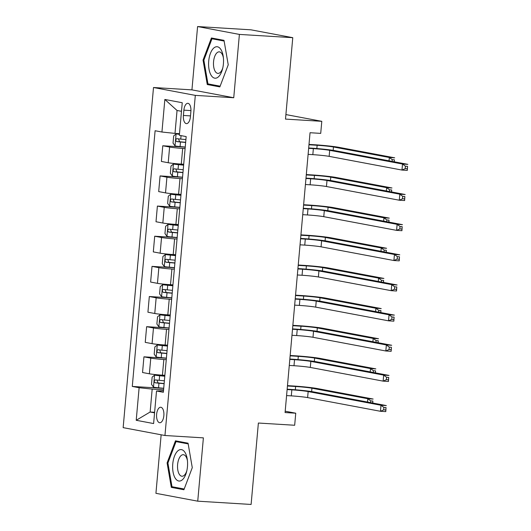 <?xml version="1.0" encoding="UTF-8"?>
<svg xmlns="http://www.w3.org/2000/svg" width="531" height="531" viewBox="0 0 531 531"><rect width="100%" height="100%" fill="white"/><g stroke="black" fill="none" stroke-linecap="round" stroke-linejoin="round"><path stroke-width="0.8" d="M163.853 415.673A7.759 3.657 -86.5 0 0 160.714 407.25A7.759 3.657 -86.5 0 0 156.625 414.319A7.759 3.657 -86.5 0 0 159.765 422.742A7.759 3.657 -86.5 0 0 163.853 415.673M161.152 434.789L155.928 493.319L197.738 501.178L251.11 504.45L258.378 423.034L294.672 425.258L295.747 413.198L285.193 411.213M153.505 87.515L123.152 427.641L164.955 435.506L195.315 95.381L153.505 87.515L191.937 89.872L233.74 97.737L239.395 34.415L197.585 26.55L191.937 89.872M197.585 26.55L250.964 29.822L292.767 37.681L285.499 119.097L321.799 121.32L285.904 114.57M239.395 34.415L292.767 37.681M321.799 121.32L320.717 133.381L310.044 132.723L285.074 412.547L295.747 413.198M183.885 110.156L183.407 115.459A7.52 3.544 -86.5 0 0 186.454 123.623A7.52 3.544 -86.5 0 0 190.417 116.78L190.888 111.47A7.52 3.544 -86.5 0 0 187.848 103.313A7.52 3.544 -86.5 0 0 183.885 110.156L190.941 110.587M181.483 111.318L177.049 110.481L174.998 133.4L161.942 132.027L155.105 130.739L132.285 386.435L163.707 388.36M161.942 132.027L164.849 99.463L182.246 102.735L179.339 135.299L186.175 136.586L163.356 392.283L156.519 390.995L153.612 423.559L136.215 420.286L139.122 387.723L132.285 386.435M233.74 97.737L195.315 95.381M197.738 501.178L203.386 437.863L164.955 435.506M156.519 390.995L163.488 390.849M154.621 412.288L150.134 412.016L154.574 412.846M179.485 133.673L174.998 133.4M185.107 148.574L182.677 148.421A9.697 0.504 -174.9 0 1 169.615 147.047L162.778 145.766L185.233 147.14M183.706 164.252L181.277 164.099A9.697 0.504 -174.9 0 1 168.214 162.732L161.384 161.444L162.778 145.766M182.418 178.721L179.982 178.575A9.697 0.504 -174.9 0 1 166.926 177.201L160.09 175.914L182.545 177.294M181.018 194.406L178.589 194.253A9.697 0.504 -174.9 0 1 165.526 192.879L158.689 191.598L160.09 175.914M179.724 208.875L177.294 208.729A9.697 0.504 -174.9 0 1 164.232 207.355L157.395 206.068L179.856 207.442M178.323 224.56L175.894 224.407A9.697 0.504 -174.9 0 1 162.838 223.033L156.001 221.746L157.395 206.068M177.035 239.03L174.599 238.884A9.697 0.504 -174.9 0 1 161.543 237.51L154.707 236.222L177.162 237.596M175.635 254.707L173.206 254.561A9.697 0.504 -174.9 0 1 160.143 253.187L153.306 251.9L154.707 236.222M174.341 269.184L171.911 269.031A9.697 0.504 -174.9 0 1 158.855 267.664L152.019 266.376L174.473 267.75M172.947 284.862L170.511 284.716A9.697 0.504 -174.9 0 1 157.455 283.342L150.618 282.054L152.019 266.376M171.652 299.338L169.223 299.185A9.697 0.504 -174.9 0 1 156.16 297.811L149.324 296.53L171.779 297.904M170.252 315.016L167.823 314.87A9.697 0.504 -174.9 0 1 154.76 313.496L147.923 312.208L149.324 296.53M168.964 329.492L166.528 329.339A9.697 0.504 -174.9 0 1 153.472 327.966L146.636 326.678L169.09 328.058M167.564 345.17L165.128 345.017A9.697 0.504 -174.9 0 1 152.072 343.643L145.235 342.362L146.636 326.678M166.269 359.64L163.84 359.494A9.697 0.504 -174.9 0 1 150.777 358.12L143.941 356.832L166.395 358.213M164.869 375.324L162.44 375.171A9.697 0.504 -174.9 0 1 149.377 373.797L142.54 372.516L143.941 356.832M163.581 389.794L152.178 389.097L150.134 412.016L136.215 420.286M139.122 387.723L152.178 389.097M177.049 110.481L164.849 99.463M203.048 60.076L207.263 84.535L219.854 86.905L228.23 64.809L224.009 40.349L211.418 37.98L203.048 60.076L203.884 60.129M183.905 489.748L192.275 467.658L188.06 443.193L175.469 440.823L167.092 462.919L171.314 487.378L183.905 489.748M213.495 84.92L207.263 84.535M177.54 487.763L171.314 487.378M167.929 462.972L167.092 462.919M308.113 154.362L312.825 154.654A12.127 0.631 -174.9 0 1 329.154 156.366L401.974 170.066L402.511 164.033L407.848 164.358L335.028 150.665A18.187 0.949 5.1 0 0 310.542 148.089L308.684 147.976M308.65 148.328L313.363 148.62A12.127 0.631 -174.9 0 1 329.691 150.339L402.511 164.033L405.418 166.216L405.206 168.632L407.343 168.758L407.556 166.349L405.418 166.216M407.556 166.349L407.31 170.391L401.974 170.066L405.206 168.632M407.31 170.391L407.343 168.758M179.445 134.144L176.153 133.892L173.677 135.883L173.033 143.118L175.077 145.959A6.425 0.332 5.1 0 0 180.075 146.569L185.246 147.06M176.153 133.892A6.425 0.332 5.1 0 0 179.425 134.336M389.044 160.82L389.342 157.495L394.679 157.82L338.805 147.313A18.187 0.949 5.1 0 0 314.319 144.737L309.002 144.412M185.91 139.58L180.746 139.095A6.425 0.332 -174.9 0 1 176.856 138.651C175.549 139.434 175.462 140.396 176.597 141.551A6.425 0.332 5.1 0 0 180.487 141.989L185.651 142.474M185.664 142.308L179.664 141.737L178.721 139.547M308.969 144.771L317.14 145.268A12.127 0.631 -174.9 0 1 333.468 146.987L389.342 157.495L392.25 159.678L392.097 161.397M394.208 161.796L394.387 159.811L392.25 159.678M394.387 159.811L394.321 161.816M305.425 184.516L310.137 184.801A12.127 0.631 -174.9 0 1 326.459 186.52L399.285 200.22L399.823 194.187L405.16 194.512L332.34 180.819A18.187 0.949 5.1 0 0 307.847 178.243L305.995 178.131M305.962 178.482L310.675 178.774A12.127 0.631 -174.9 0 1 326.996 180.487L399.823 194.187L402.73 196.37L402.511 198.78L404.649 198.913L404.868 196.503L402.73 196.37M404.868 196.503L404.622 200.545L399.285 200.22L402.511 198.78M404.622 200.545L404.649 198.913M302.73 214.67L307.442 214.955A12.127 0.631 -174.9 0 1 323.771 216.675L396.591 230.368L397.128 224.341L402.465 224.666L329.645 210.966A18.187 0.949 5.1 0 0 305.159 208.398L303.301 208.278M303.267 208.637L307.987 208.929A12.127 0.631 -174.9 0 1 324.308 210.641L397.128 224.341L400.035 226.525L399.823 228.934L401.96 229.067L402.173 226.651L400.035 226.525M402.173 226.651L401.927 230.7L396.591 230.368L399.823 228.934M401.927 230.7L401.96 229.067M300.042 244.818L304.754 245.11A12.127 0.631 -174.9 0 1 321.076 246.829L393.902 260.522L394.44 254.495L399.777 254.82L326.957 241.12A18.187 0.949 5.1 0 0 302.471 238.545L300.612 238.432M300.579 238.791L305.292 239.076A12.127 0.631 -174.9 0 1 321.613 240.795L394.44 254.495L397.347 256.679L397.135 259.088L399.266 259.221L399.485 256.805L397.347 256.679M399.485 256.805L399.239 260.847L393.902 260.522L397.135 259.088M399.239 260.847L399.266 259.221M183.64 164.988L173.458 164.046L170.982 166.037L170.338 173.272L172.383 176.106A6.425 0.332 5.1 0 0 177.387 176.723L182.551 177.208M173.458 164.046A6.425 0.332 5.1 0 0 178.462 164.663L183.626 165.148M386.356 190.974L386.648 187.649L391.984 187.974L336.116 177.467A18.187 0.949 5.1 0 0 311.624 174.891L306.307 174.566M183.222 169.734L178.051 169.25A6.425 0.332 -174.9 0 1 174.161 168.805C172.854 169.588 172.767 170.551 173.902 171.699A6.425 0.332 5.1 0 0 177.792 172.144L182.963 172.628M182.976 172.462L176.976 171.891L176.033 169.694M306.281 174.918L314.452 175.422A12.127 0.631 -174.9 0 1 330.773 177.135L386.648 187.649L389.562 189.832L389.402 191.552M391.513 191.95L391.692 189.959L389.562 189.832M391.692 189.959L391.632 191.97M180.952 195.136L170.77 194.2L168.294 196.185L167.65 203.426L169.694 206.26A6.425 0.332 5.1 0 0 174.692 206.878L179.863 207.362M170.77 194.2A6.425 0.332 5.1 0 0 175.768 194.817L180.938 195.302M383.661 221.128L383.959 217.803L389.296 218.128L333.422 207.621A18.187 0.949 5.1 0 0 308.936 205.046L303.619 204.72M180.527 199.888L175.363 199.404A6.425 0.332 -174.9 0 1 171.473 198.959C170.166 199.736 170.079 200.705 171.214 201.853A6.425 0.332 5.1 0 0 175.104 202.298L180.268 202.782M180.281 202.616L174.287 202.045L173.338 199.848M303.586 205.072L311.763 205.577A12.127 0.631 -174.9 0 1 328.085 207.289L383.959 217.803L386.867 219.987L386.714 221.706M388.825 222.097L389.004 220.113L386.867 219.987M389.004 220.113L388.938 222.124M178.263 225.29L168.081 224.354L165.606 226.339L164.955 233.58L166.999 236.414A6.425 0.332 5.1 0 0 172.004 237.032L177.168 237.516M168.081 224.354A6.425 0.332 5.1 0 0 173.079 224.971L178.243 225.456M380.973 251.282L381.265 247.95L386.608 248.282L330.733 237.769A18.187 0.949 5.1 0 0 306.248 235.193L300.931 234.868M177.839 230.036L172.668 229.551A6.425 0.332 -174.9 0 1 168.778 229.113C167.471 229.89 167.391 230.859 168.519 232.007A6.425 0.332 5.1 0 0 172.409 232.445L177.58 232.936M177.593 232.77L171.593 232.193L170.65 230.003M300.898 235.226L309.069 235.731A12.127 0.631 -174.9 0 1 325.397 237.443L381.265 247.95L384.178 250.134L384.026 251.853M386.137 252.252L386.309 250.267L384.178 250.134M386.309 250.267L386.249 252.271M297.347 274.972L302.066 275.264A12.127 0.631 -174.9 0 1 318.388 276.976L391.208 290.676L391.745 284.643L397.088 284.974L324.262 271.275A18.187 0.949 5.1 0 0 299.776 268.699L297.918 268.586M297.884 268.945L302.604 269.23A12.127 0.631 -174.9 0 1 318.925 270.949L391.745 284.643L394.659 286.826L394.44 289.242L396.577 289.368L396.79 286.959L394.659 286.826M396.79 286.959L396.544 291.001L391.208 290.676L394.44 289.242M396.544 291.001L396.577 289.368M175.569 255.444L165.387 254.508L162.911 256.493L162.267 263.728L164.311 266.569A6.425 0.332 5.1 0 0 169.309 267.186L174.48 267.67M165.387 254.508A6.425 0.332 5.1 0 0 170.391 255.126L175.555 255.61M378.278 281.437L378.576 278.105L383.913 278.43L328.039 267.923A18.187 0.949 5.1 0 0 303.553 265.347L298.236 265.022M175.144 260.19L169.98 259.705A6.425 0.332 -174.9 0 1 166.09 259.267C164.783 260.044 164.696 261.006 165.831 262.161A6.425 0.332 5.1 0 0 169.721 262.599L174.885 263.084M174.905 262.925L168.904 262.347L167.962 260.157M298.203 265.381L306.38 265.878A12.127 0.631 -174.9 0 1 322.702 267.597L378.576 278.105L381.484 280.288L381.331 282.007M383.442 282.406L383.621 280.421L381.484 280.288M383.621 280.421L383.555 282.426M218.526 76.736A15.764 7.427 -86.5 0 0 222.562 68.857A15.764 7.427 -86.5 0 0 223.292 56.923A15.764 7.427 -86.5 0 0 213.601 48.202A15.764 7.427 -86.5 0 0 209.002 69.116A15.764 7.427 -86.5 0 0 218.526 76.736M223.405 57.979A10.793 5.084 -86.5 0 0 219.25 51.852A10.793 5.084 -86.5 0 0 216.907 52.854A10.793 5.084 -86.5 0 0 213.502 64.802A10.793 5.084 -86.5 0 0 217.929 73.397A10.793 5.084 -86.5 0 0 220.279 72.395A10.793 5.084 -86.5 0 0 222.808 67.822M220.133 86.168L207.953 83.878L203.864 60.176L211.975 38.77L224.128 41.053M217.352 39.095L211.975 38.77M172.767 463.935A15.764 7.427 -86.5 0 0 177.527 480.555A15.764 7.427 -86.5 0 0 186.607 471.701A15.764 7.427 -86.5 0 0 187.456 466.696A15.764 7.427 -86.5 0 0 187.337 459.766A15.764 7.427 -86.5 0 0 179.843 449.717A15.764 7.427 -86.5 0 0 172.767 463.935M187.456 460.822A10.793 5.084 -86.5 0 0 183.301 454.695A10.793 5.084 -86.5 0 0 177.613 464.525A10.793 5.084 -86.5 0 0 181.98 476.241A10.793 5.084 -86.5 0 0 186.852 470.665M184.184 489.011L171.998 486.721L167.915 463.019L176.026 441.613L188.18 443.896M181.396 441.938L176.026 441.613M294.659 305.126L299.371 305.418A12.127 0.631 -174.9 0 1 315.699 307.13L388.519 320.83L389.057 314.797L394.394 315.122L321.574 301.429A18.187 0.949 5.1 0 0 297.088 298.853L295.229 298.741M295.196 299.099L299.909 299.384A12.127 0.631 -174.9 0 1 316.237 301.104L389.057 314.797L391.964 316.98L391.752 319.396L393.883 319.523L394.102 317.113L391.964 316.98M394.102 317.113L393.856 321.155L388.519 320.83L391.752 319.396M393.856 321.155L393.883 319.523M291.97 335.28L296.683 335.565A12.127 0.631 -174.9 0 1 313.005 337.285L385.825 350.984L386.369 344.951L391.705 345.276L318.879 331.583A18.187 0.949 5.1 0 0 294.393 329.008L292.535 328.895M292.508 329.247L297.221 329.539A12.127 0.631 -174.9 0 1 313.542 331.251L386.369 344.951L389.276 347.135L389.057 349.544L391.194 349.677L391.407 347.267L389.276 347.135M391.407 347.267L391.168 351.31L385.825 350.984L389.057 349.544M391.168 351.31L391.194 349.677M289.276 365.434L293.988 365.72A12.127 0.631 -174.9 0 1 310.316 367.439L383.136 381.132L383.674 375.105L389.011 375.43L316.191 361.737A18.187 0.949 5.1 0 0 291.705 359.162L289.846 359.049M289.813 359.401L294.526 359.693A12.127 0.631 -174.9 0 1 310.854 361.405L383.674 375.105L386.581 377.289L386.369 379.698L388.506 379.831L388.719 377.422L386.581 377.289M388.719 377.422L388.473 381.464L383.136 381.132L386.369 379.698M388.473 381.464L388.506 379.831M286.587 395.588L291.3 395.874A12.127 0.631 -174.9 0 1 307.622 397.593L380.448 411.286L380.986 405.259L386.322 405.584L313.496 391.885A18.187 0.949 5.1 0 0 289.01 389.309L287.158 389.196M287.125 389.555L291.838 389.847A12.127 0.631 -174.9 0 1 308.159 391.559L380.986 405.259L383.893 407.443L383.674 409.852L385.811 409.985L386.03 407.569L383.893 407.443M386.03 407.569L385.785 411.611L380.448 411.286L383.674 409.852M385.785 411.611L385.811 409.985M172.88 285.598L162.698 284.662L160.223 286.647L159.572 293.882L161.623 296.723A6.425 0.332 5.1 0 0 166.621 297.34L171.785 297.825M162.698 284.662A6.425 0.332 5.1 0 0 167.696 285.273L172.867 285.764M375.59 311.591L375.888 308.259L381.225 308.584L325.35 298.077A18.187 0.949 5.1 0 0 300.865 295.501L295.548 295.176M172.456 290.344L167.285 289.86A6.425 0.332 -174.9 0 1 163.395 289.415C162.094 290.198 162.008 291.161 163.136 292.315A6.425 0.332 5.1 0 0 167.033 292.754L172.197 293.238M172.21 293.072L166.21 292.501L165.267 290.311M295.515 295.535L303.686 296.032A12.127 0.631 -174.9 0 1 320.014 297.752L375.888 308.259L378.795 310.443L378.643 312.162M380.754 312.56L380.926 310.575L378.795 310.443M380.926 310.575L380.866 312.58M170.185 315.753L160.004 314.81L157.528 316.801L156.884 324.036L158.928 326.87A6.425 0.332 5.1 0 0 163.926 327.488L169.097 327.979M160.004 314.81A6.425 0.332 5.1 0 0 165.008 315.427L170.172 315.912M372.895 341.738L373.193 338.413L378.53 338.738L322.656 328.231A18.187 0.949 5.1 0 0 298.17 325.656L292.853 325.33M169.761 320.498L164.597 320.014A6.425 0.332 -174.9 0 1 160.707 319.569C159.4 320.352 159.313 321.315 160.448 322.463A6.425 0.332 5.1 0 0 164.338 322.908L169.508 323.392M169.522 323.226L163.521 322.656L162.579 320.458M292.827 325.689L300.997 326.187A12.127 0.631 -174.9 0 1 317.319 327.906L373.193 338.413L376.101 340.597L375.948 342.316M378.059 342.714L378.238 340.729L376.101 340.597M378.238 340.729L378.178 342.734M167.497 345.907L157.315 344.964L154.84 346.955L154.196 354.19L156.24 357.024A6.425 0.332 5.1 0 0 161.238 357.642L166.402 358.126M157.315 344.964A6.425 0.332 5.1 0 0 162.313 345.581L167.484 346.066M370.207 371.892L370.505 368.567L375.842 368.892L319.967 358.385A18.187 0.949 5.1 0 0 295.482 355.81L290.165 355.485M167.073 350.652L161.909 350.168A6.425 0.332 -174.9 0 1 158.019 349.723C156.711 350.5 156.625 351.469 157.76 352.617A6.425 0.332 5.1 0 0 161.65 353.062L166.814 353.546M166.827 353.38L160.827 352.81L159.884 350.613M290.132 355.836L298.303 356.341A12.127 0.631 -174.9 0 1 314.631 358.053L370.505 368.567L373.412 370.751L373.26 372.47M375.371 372.868L375.55 370.877L373.412 370.751M375.55 370.877L375.483 372.888M164.802 376.054L154.621 375.118L152.145 377.103L151.501 384.344L153.545 387.179A6.425 0.332 5.1 0 0 158.55 387.796L163.714 388.28M154.621 375.118A6.425 0.332 5.1 0 0 159.625 375.736L164.789 376.22M367.512 402.047L367.81 398.715L373.147 399.046L317.272 388.533A18.187 0.949 5.1 0 0 292.787 385.964L287.47 385.632M164.384 380.807L159.214 380.315A6.425 0.332 -174.9 0 1 155.324 379.877C154.017 380.654 153.93 381.623 155.065 382.771A6.425 0.332 5.1 0 0 158.955 383.216L164.125 383.701M164.139 383.535L158.138 382.957L157.196 380.767M287.444 385.991L295.614 386.495A12.127 0.631 -174.9 0 1 311.936 388.207L367.81 398.715L370.718 400.898L370.565 402.624M372.676 403.016L372.855 401.031L370.718 400.898M372.855 401.031L372.795 403.042M181.277 164.099L182.677 148.421M178.589 194.253L179.982 178.575M175.894 224.407L177.294 208.729M173.206 254.561L174.599 238.884M170.511 284.716L171.911 269.031M167.823 314.87L169.223 299.185M165.128 345.017L166.528 329.339M162.44 375.171L163.84 359.494M168.214 162.732L169.615 147.047M165.526 192.879L166.926 177.201M162.838 223.033L164.232 207.355M160.143 253.187L161.543 237.51M157.455 283.342L158.855 267.664M154.76 313.496L156.16 297.811M152.072 343.643L153.472 327.966M149.377 373.797L150.777 358.12M190.496 115.897L183.407 115.459M313.363 148.62L312.825 154.654M329.691 150.339L329.154 156.366M176.086 133.945L175.024 145.886M180.487 141.989L180.075 146.569M181.051 135.624L180.746 139.095M317.14 145.268L316.848 148.547M333.468 146.987L333.169 150.346M179.664 141.737L176.597 141.551M310.675 178.774L310.137 184.801M326.996 180.487L326.459 186.52M307.987 208.929L307.442 214.955M324.308 210.641L323.771 216.675M305.292 239.076L304.754 245.11M321.613 240.795L321.076 246.829M173.398 164.099L172.329 176.04M177.792 172.144L177.387 176.723M178.462 164.663L178.051 169.25M314.452 175.422L314.16 178.701M330.773 177.135L330.474 180.5M176.976 171.891L173.902 171.699M170.71 194.253L169.641 206.194M175.104 202.298L174.692 206.878M175.768 194.817L175.363 199.404M311.763 205.577L311.465 208.856M328.085 207.289L327.786 210.654M174.287 202.045L171.214 201.853M168.015 224.401L166.953 236.341M172.409 232.445L172.004 237.032M173.079 224.971L172.668 229.551M309.069 235.731L308.776 239.003M325.397 237.443L325.091 240.808M171.593 232.193L168.519 232.007M302.604 269.23L302.066 275.264M318.925 270.949L318.388 276.976M165.327 254.555L164.258 266.496M169.721 262.599L169.309 267.186M170.391 255.126L169.98 259.705M306.38 265.878L306.088 269.157M322.702 267.597L322.403 270.963M168.904 262.347L165.831 262.161M299.909 299.384L299.371 305.418M316.237 301.104L315.699 307.13M297.221 329.539L296.683 335.565M313.542 331.251L313.005 337.285M294.526 359.693L293.988 365.72M310.854 361.405L310.316 367.439M291.838 389.847L291.3 395.874M308.159 391.559L307.622 397.593M162.632 284.709L161.57 296.65M167.033 292.754L166.621 297.34M167.696 285.273L167.285 289.86M303.686 296.032L303.393 299.311M320.014 297.752L319.708 301.117M166.21 292.501L163.136 292.315M159.944 314.863L158.875 326.804M164.338 322.908L163.926 327.488M165.008 315.427L164.597 320.014M300.997 326.187L300.705 329.466M317.319 327.906L317.02 331.264M163.521 322.656L160.448 322.463M157.249 345.017L156.187 356.958M161.65 353.062L161.238 357.642M162.313 345.581L161.909 350.168M298.303 356.341L298.01 359.62M314.631 358.053L314.332 361.419M160.827 352.81L157.76 352.617M154.561 375.165L153.492 387.106M158.955 383.216L158.55 387.796M159.625 375.736L159.214 380.315M295.614 386.495L295.322 389.767M311.936 388.207L311.637 391.573M158.138 382.957L155.065 382.771"/></g></svg>

